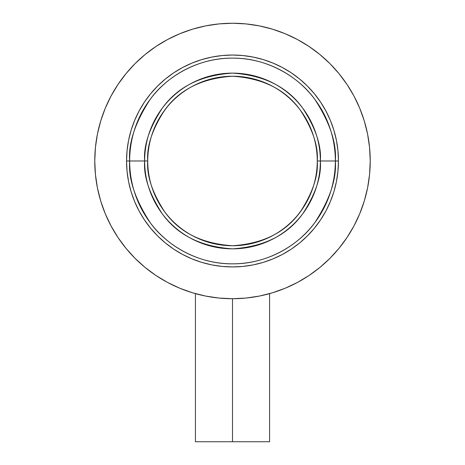 <?xml version="1.0" encoding="UTF-8"?>
<svg xmlns="http://www.w3.org/2000/svg" width="465" height="465" viewBox="0 0 465 465"><rect width="100%" height="100%" fill="white"/><g stroke="black" fill="none" stroke-linecap="round" stroke-linejoin="round"><path stroke-width="0.7" d="M206.524 296.246L206.012 296.147M232.5 298.716L232.5 441.75L269.584 441.75L232.5 441.75L232.5 298.716L246.002 298.053L259.371 296.071L272.484 292.787L285.208 288.236L297.426 282.453L309.022 275.507L319.879 267.456L329.894 258.377L338.968 248.362L347.024 237.505L353.97 225.914L359.747 213.691L364.304 200.967L367.588 187.854L369.57 174.485L370.233 160.983L369.57 147.486L367.588 134.112L364.304 121.005L359.747 108.275L353.97 96.057L347.024 84.461L338.968 73.604L329.894 63.589L319.879 54.515L309.022 46.465L297.426 39.513L285.208 33.736L272.484 29.179L259.371 25.895L246.002 23.913L232.5 23.25L218.998 23.913L205.629 25.895L192.516 29.179L179.792 33.736L167.574 39.513L155.978 46.465L145.121 54.515L135.106 63.589L126.032 73.604L117.976 84.461L111.03 96.057L105.253 108.275L100.696 121.005L97.412 134.112L95.43 147.486L94.767 160.983A137.733 137.733 0 0 1 232.5 23.25A137.733 137.733 0 0 1 370.233 160.983A137.733 137.733 0 0 1 232.5 298.716A137.733 137.733 0 0 1 94.767 160.983L95.43 174.485L97.412 187.854L100.696 200.967L105.253 213.691L111.03 225.914L117.976 237.505L126.032 248.362L135.106 258.377L145.121 267.456L155.978 275.507L167.574 282.453L179.792 288.236L192.516 292.787L205.629 296.071L218.998 298.053L232.5 298.716M262.545 295.403L258.738 296.199M269.584 441.75L269.584 293.63L263.33 295.223M126.55 160.983L129.654 160.983C128.282 178.862 135.135 199.427 150.224 222.694C166.005 244.776 197.584 264.236 232.5 263.829C267.416 264.236 298.995 244.776 314.776 222.694C329.865 199.427 336.718 178.862 335.346 160.983L338.45 160.983A105.95 105.95 0 0 1 232.5 266.933A105.95 105.95 0 0 1 126.55 160.983A105.95 105.95 0 0 1 232.5 55.033A105.95 105.95 0 0 1 338.45 160.983L337.939 171.37L336.416 181.652L333.887 191.737L330.382 201.531L325.942 210.93L320.594 219.846L314.398 228.199L307.417 235.9L299.716 242.887L291.363 249.077L282.447 254.425L273.042 258.871L263.254 262.37L253.169 264.899L242.887 266.422L232.5 266.933L222.113 266.422L211.831 264.899L201.746 262.37L191.958 258.871L182.553 254.425L173.637 249.077L165.284 242.887L157.583 235.9L150.602 228.199L144.406 219.846L139.058 210.93L134.618 201.531L131.113 191.737L128.584 181.652L127.061 171.37L126.55 160.983L127.061 150.602L128.584 140.314L131.113 130.229L134.618 120.441L139.058 111.042L144.406 102.12L150.602 93.773L157.583 86.066L165.284 79.085L173.637 72.889L182.553 67.547L191.958 63.101L201.746 59.596L211.831 57.073L222.113 55.544L232.5 55.033L242.887 55.544L253.169 57.073L263.254 59.596L273.042 63.101L282.447 67.547L291.363 72.889L299.716 79.085L307.417 86.066L314.398 93.773L320.594 102.12L325.942 111.042L330.382 120.441L333.887 130.229L336.416 140.314L337.939 150.602L338.45 160.983L335.346 160.983A102.846 102.846 0 0 1 232.5 263.829A102.846 102.846 0 0 1 129.654 160.983L144.638 160.983A87.862 87.862 0 0 0 232.5 248.845A87.862 87.862 0 0 0 320.362 160.983L335.346 160.983L320.362 160.983C321.536 145.714 315.677 128.142 302.791 108.269C287.533 86.943 264.103 75.225 232.5 73.121C200.897 75.225 177.467 86.943 162.209 108.269C149.323 128.142 143.464 145.714 144.638 160.983L147.742 160.983C146.609 146.254 152.258 129.299 164.691 110.129C179.414 89.559 202.013 78.26 232.5 76.225C262.987 78.26 285.586 89.559 300.309 110.129C312.742 129.299 318.391 146.254 317.258 160.983L320.362 160.983L317.258 160.983A84.758 84.758 0 0 1 232.5 245.741A84.758 84.758 0 0 1 147.742 160.983A84.758 84.758 0 0 1 232.5 76.225A84.758 84.758 0 0 1 317.258 160.983C318.391 175.718 312.742 192.667 300.309 211.842C285.586 232.413 262.987 243.712 232.5 245.741C202.013 243.712 179.414 232.413 164.691 211.842C152.258 192.667 146.609 175.718 147.742 160.983L144.638 160.983C143.464 176.258 149.323 193.829 162.209 213.702C177.467 235.023 200.897 246.741 232.5 248.845C264.103 246.741 287.533 235.023 302.791 213.702C315.677 193.829 321.536 176.258 320.362 160.983A87.862 87.862 0 0 0 232.5 73.121A87.862 87.862 0 0 0 144.638 160.983L129.654 160.983A102.846 102.846 0 0 1 232.5 58.137A102.846 102.846 0 0 1 335.346 160.983C336.718 143.11 329.865 122.539 314.776 99.278C298.995 77.19 267.416 57.73 232.5 58.137C197.584 57.73 166.005 77.19 150.224 99.278C135.135 122.539 128.282 143.11 129.654 160.983L126.55 160.983M94.767 160.983A137.733 137.733 0 0 0 111.042 225.938M117.924 237.429A137.733 137.733 0 0 0 156.054 275.559M167.545 282.441A137.733 137.733 0 0 0 206.286 296.199M268.869 293.828A137.733 137.733 0 0 0 297.455 282.441M308.946 275.559A137.733 137.733 0 0 0 347.076 237.429M353.958 225.938A137.733 137.733 0 0 0 370.233 160.983L369.57 174.509M245.549 298.1L246.165 298.036M218.846 298.042L219.445 298.1M166.981 107.212L162.023 113.896L157.745 121.034M298.019 214.754L302.977 208.076L307.255 200.932M201.682 295.229L195.416 293.63L195.416 441.75L232.5 441.75L195.416 441.75M206.268 296.199L202.467 295.403M258.988 296.147L258.482 296.246L258.988 296.147"/></g></svg>
